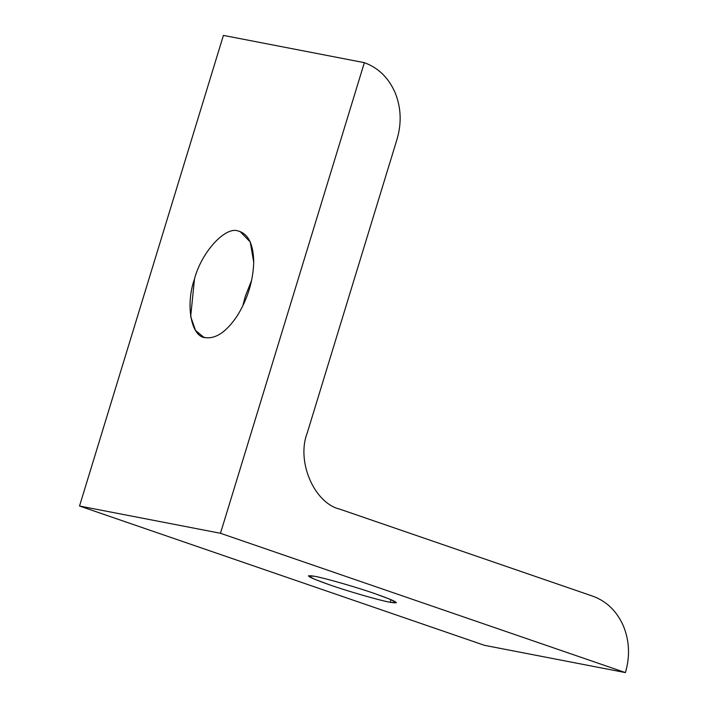 <?xml version="1.0" encoding="UTF-8"?>
<svg xmlns="http://www.w3.org/2000/svg" width="708" height="708" viewBox="0 0 708 708"><rect width="100%" height="100%" fill="white"/><g stroke="black" fill="none" stroke-linecap="round" stroke-linejoin="round"><path stroke-width="1.06" d="M391.011 599.649L390.196 602.296L396.409 602.747L390.462 599.419L374.948 593.658C357.257 587.419 324.069 577.87 314.609 576.285L308.396 575.834L314.343 579.162L329.848 584.932C347.539 591.162 380.727 600.72 390.196 602.296L391.011 599.649M205.55 337.663C216.099 338.937 226.719 331.583 237.419 315.582C247.703 298.741 253.137 280.961 253.73 262.243L250.234 241.977L240.039 231.489L238.171 230.994C225.348 225.985 201.32 252.402 194.479 279.032L190.673 316.6L195.532 330.459L203.683 337.167L205.55 337.663C191.275 337.424 185.186 305.183 194.479 279.032C201.32 252.402 225.348 225.985 238.171 230.994C248.269 233.711 253.455 244.127 253.73 262.243C253.137 280.961 247.703 298.741 237.419 315.582C226.719 331.583 216.099 338.937 205.55 337.663M242.773 306.024L245.234 296.493L251.703 280.085L245.234 296.493L242.773 306.024M364.354 62.667C378.196 67.72 388.4 77.597 394.958 92.297C401.091 107.253 401.799 122.856 397.073 139.113L307.29 432.783C296.103 461.182 314.095 503.22 340.017 509.22L592.711 596.154C606.552 601.207 616.756 611.075 623.314 625.775C629.447 640.731 630.155 656.343 625.43 672.6L484.493 645.333L625.43 672.6L220.471 533.283L79.526 506.016L484.493 645.333L79.526 506.016L220.471 533.283L364.354 62.667L223.409 35.4L364.354 62.667L220.471 533.283L625.43 672.6C630.155 656.343 629.447 640.731 623.314 625.775C616.756 611.075 606.552 601.207 592.711 596.154L340.017 509.22C314.095 503.22 296.103 461.182 307.29 432.783L397.073 139.113C401.799 122.856 401.091 107.253 394.958 92.297C388.4 77.597 378.196 67.72 364.354 62.667M390.196 602.296C380.727 600.72 347.539 591.162 329.848 584.932C308.493 577.365 303.405 574.48 314.609 576.285C324.069 577.87 357.257 587.419 374.948 593.658C396.312 601.216 401.392 604.101 390.196 602.296M223.409 35.4L79.526 506.016L223.409 35.4"/></g></svg>
